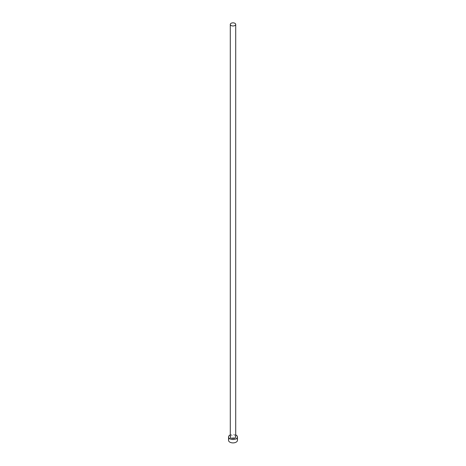 <?xml version="1.0" encoding="UTF-8"?>
<svg xmlns="http://www.w3.org/2000/svg" width="466" height="466" viewBox="0 0 466 466"><rect width="100%" height="100%" fill="white"/><g stroke="black" fill="none" stroke-linecap="round" stroke-linejoin="round"><path stroke-width="0.35" stroke-dasharray="2.33 1.75" d="M235.709 436.945A2.709 1.561 0 0 0 234.916 435.838A2.709 1.561 0 0 0 231.963 435.5A2.709 1.561 0 0 0 230.291 436.945M237.456 440.323A4.456 2.575 0 0 0 236.151 438.5A4.456 2.575 0 0 0 231.293 437.947A4.456 2.575 0 0 0 228.544 440.323M235.709 434.9A4.456 2.575 0 0 0 230.291 434.9"/><path stroke-width="0.7" d="M231.084 25.508A2.709 1.561 0 0 0 234.037 25.846A2.709 1.561 0 0 0 235.709 24.407A2.709 1.561 0 0 0 234.916 23.3A2.709 1.561 0 0 0 231.963 22.962A2.709 1.561 0 0 0 230.291 24.407A2.709 1.561 0 0 0 231.084 25.508M230.291 24.407L230.291 436.945A2.709 1.561 0 0 0 231.084 438.046A2.709 1.561 0 0 0 234.037 438.39A2.709 1.561 0 0 0 235.709 436.945L235.709 24.407M230.291 434.9A4.456 2.575 0 0 0 228.544 436.945A4.456 2.575 0 0 0 229.849 438.762A4.456 2.575 0 0 0 234.707 439.322A4.456 2.575 0 0 0 237.456 436.945A4.456 2.575 0 0 0 236.151 435.122A4.456 2.575 0 0 0 235.709 434.9M228.544 436.945L228.544 440.323A4.456 2.575 0 0 0 229.849 442.141A4.456 2.575 0 0 0 234.707 442.7A4.456 2.575 0 0 0 237.456 440.323L237.456 436.945"/></g></svg>
